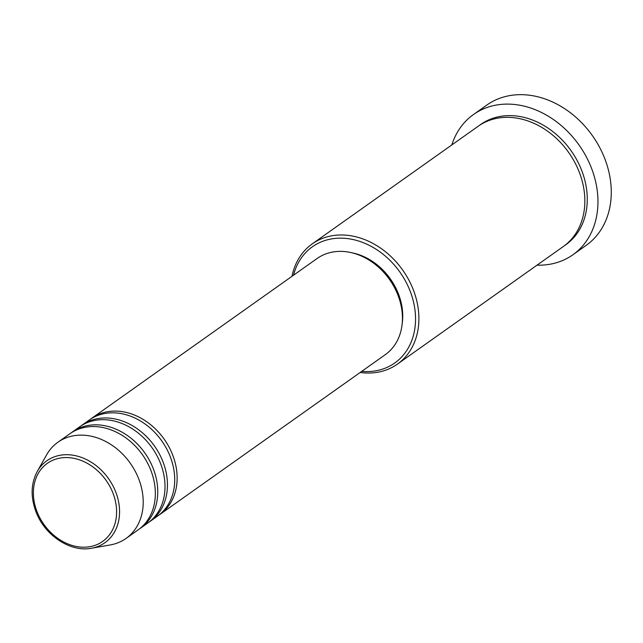 <?xml version="1.0" encoding="UTF-8"?>
<svg xmlns="http://www.w3.org/2000/svg" width="643" height="643" viewBox="0 0 643 643"><rect width="100%" height="100%" fill="white"/><g stroke="black" fill="none" stroke-linecap="round" stroke-linejoin="round"><path stroke-width="0.96" d="M90.591 419.115A58.939 46.947 54.7 0 1 91.78 418.231A58.939 46.947 54.7 0 1 172.573 454.689A58.939 46.947 54.7 0 1 159.962 514.4A58.939 46.947 54.7 0 1 158.733 515.236M80.897 425.979A58.939 46.947 54.7 0 1 82.095 425.103L89.361 419.951A58.939 46.947 54.7 0 1 170.154 456.409A58.939 46.947 54.7 0 1 157.535 516.12L150.269 521.272A58.939 46.947 54.7 0 1 149.039 522.108M82.095 425.103A58.939 46.947 54.7 0 1 162.888 461.561A58.939 46.947 54.7 0 1 150.269 521.272M71.204 432.852A58.939 46.947 54.7 0 1 72.402 431.967L79.668 426.815A58.939 46.947 54.7 0 1 160.461 463.281A58.939 46.947 54.7 0 1 147.842 522.984L140.576 528.136A58.939 46.947 54.7 0 1 139.346 528.972M72.402 431.967A58.939 46.947 54.7 0 1 153.195 468.434A58.939 46.947 54.7 0 1 140.576 528.136M37.198 471.584L46.537 454.955A58.939 46.947 54.7 0 1 57.862 442.271L69.983 433.687A58.939 46.947 54.7 0 1 150.775 470.146A58.939 46.947 54.7 0 1 138.157 529.856L126.044 538.44A58.939 46.947 54.7 0 1 110.323 544.934L91.547 548.238A50.218 40.003 54.7 0 0 115.684 491.839A50.218 40.003 54.7 0 0 77.144 456.072A50.218 40.003 54.7 0 0 37.198 471.584C30.88 483.6 30.478 497.023 36.008 511.852C44.753 535.442 70.505 552.49 91.547 548.238M361.712 371.373A71.22 56.729 -125.3 0 0 410.033 290.829A71.22 56.729 -125.3 0 0 348.104 238.666A71.22 56.729 -125.3 0 0 293.538 275.204M292.002 276.297A73.68 58.69 54.7 0 1 312.201 243.906A73.68 58.69 54.7 0 1 413.192 289.487A73.68 58.69 54.7 0 1 397.422 364.123A73.68 58.69 54.7 0 1 360.176 372.466M572.897 254.773L586.223 245.329A85.953 68.463 -125.3 0 0 604.621 158.25A85.953 68.463 -125.3 0 0 486.799 105.082L473.473 114.526A85.953 68.463 54.7 0 1 591.303 167.702A85.953 68.463 54.7 0 1 572.897 254.773A85.953 68.463 54.7 0 1 537.026 265.157M312.201 243.906L478.159 126.261A73.68 58.69 54.7 0 1 579.15 171.842A73.68 58.69 54.7 0 1 563.372 246.478L397.422 364.123M91.78 418.231L317.087 258.51A58.939 46.947 54.7 0 1 397.88 294.968A58.939 46.947 54.7 0 1 385.27 354.679L159.962 514.4M351.994 252.812A56.488 44.994 54.7 0 1 398.363 293.73A56.488 44.994 54.7 0 1 402.196 323.622M451.812 144.94A85.953 68.463 54.7 0 1 473.473 114.526M57.862 442.271A58.939 46.947 54.7 0 1 138.655 478.738A58.939 46.947 54.7 0 1 126.044 538.44M112.903 492.948A47.847 38.106 -125.3 0 0 57.822 458.563A47.847 38.106 -125.3 0 0 37.085 511.82A47.847 38.106 -125.3 0 0 92.166 546.204A47.847 38.106 -125.3 0 0 112.903 492.948M479.381 125.425A73.68 58.69 54.7 0 1 581.569 170.122A73.68 58.69 54.7 0 1 564.57 245.594"/></g></svg>
